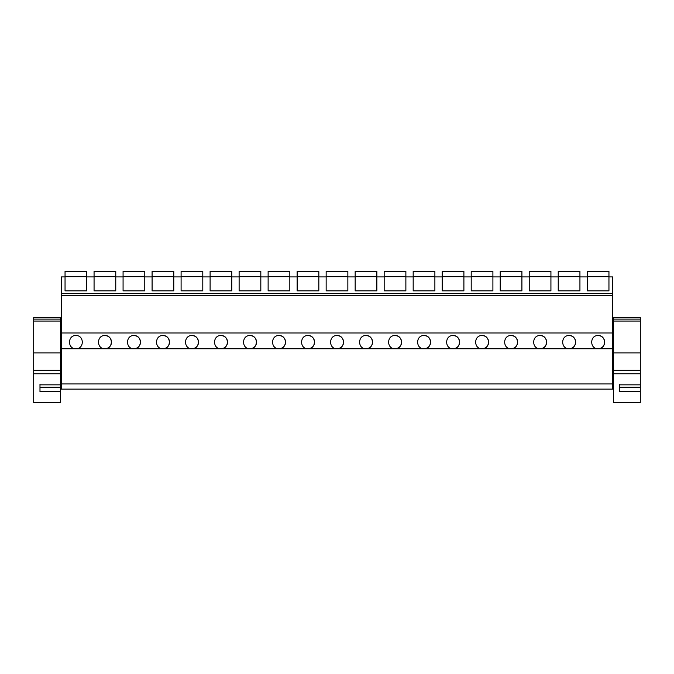 <?xml version="1.0" encoding="UTF-8"?>
<svg xmlns="http://www.w3.org/2000/svg" width="674" height="674" viewBox="0 0 674 674"><rect width="100%" height="100%" fill="white"/><g stroke="black" fill="none" stroke-linecap="round" stroke-linejoin="round"><path stroke-width="1.01" d="M61.401 383.944L61.401 389.125L612.599 389.125L612.599 348.803L61.401 348.803L61.401 383.944L612.599 383.944M612.599 348.803L612.599 332.99L61.401 332.99L61.401 348.803M61.401 332.99L61.401 293.468L612.599 293.468L612.599 295.296L61.401 295.296M65.049 290.898L86.752 290.898L65.049 290.898L65.049 276.913L61.401 276.913L61.401 293.468M75.901 335.568C67.408 335.197 67.392 349.098 75.901 348.736C84.419 349.098 84.393 335.197 75.901 335.568M337 335.568C345.492 335.197 345.518 349.098 337 348.736A6.58 6.58 0 0 0 343.58 342.156A6.58 6.58 0 0 0 337 335.568C328.508 335.197 328.482 349.098 337 348.736M366.007 335.568C357.515 335.197 357.498 349.098 366.007 348.736A6.58 6.58 0 0 0 372.596 342.156A6.58 6.58 0 0 0 366.007 335.568C374.508 335.197 374.525 349.098 366.007 348.736M540.076 335.568C531.584 335.197 531.559 349.098 540.076 348.736A6.58 6.58 0 0 0 546.656 342.156A6.58 6.58 0 0 0 540.076 335.568C548.569 335.197 548.594 349.098 540.076 348.736M511.069 335.568C502.568 335.197 502.551 349.098 511.069 348.736A6.58 6.58 0 0 0 517.649 342.156A6.58 6.58 0 0 0 511.069 335.568C519.561 335.197 519.578 349.098 511.069 348.736M482.053 335.568C473.561 335.197 473.544 349.098 482.053 348.736A6.58 6.58 0 0 0 488.642 342.156A6.58 6.58 0 0 0 482.053 335.568C490.546 335.197 490.571 349.098 482.053 348.736M424.03 335.568C415.538 335.197 415.521 349.098 424.03 348.736A6.58 6.58 0 0 0 430.619 342.156A6.58 6.58 0 0 0 424.03 335.568C432.523 335.197 432.548 349.098 424.03 348.736M220.954 335.568C229.446 335.197 229.472 349.098 220.954 348.736A6.58 6.58 0 0 0 227.542 342.156A6.58 6.58 0 0 0 220.954 335.568C212.462 335.197 212.445 349.098 220.954 348.736M162.931 335.568C154.439 335.197 154.422 349.098 162.931 348.736A6.58 6.58 0 0 0 169.519 342.156A6.58 6.58 0 0 0 162.931 335.568C171.432 335.197 171.449 349.098 162.931 348.736M191.947 335.568C183.454 335.197 183.429 349.098 191.947 348.736A6.58 6.58 0 0 0 198.527 342.156A6.58 6.58 0 0 0 191.947 335.568C200.439 335.197 200.456 349.098 191.947 348.736M104.917 335.568C113.409 335.197 113.426 349.098 104.917 348.736A6.58 6.58 0 0 0 111.496 342.156A6.58 6.58 0 0 0 104.917 335.568C96.424 335.197 96.399 349.098 104.917 348.736M133.924 335.568C125.431 335.197 125.406 349.098 133.924 348.736A6.58 6.58 0 0 0 140.504 342.156A6.58 6.58 0 0 0 133.924 335.568C142.416 335.197 142.441 349.098 133.924 348.736M307.993 335.568C299.492 335.197 299.475 349.098 307.993 348.736A6.58 6.58 0 0 0 314.573 342.156A6.58 6.58 0 0 0 307.993 335.568C316.485 335.197 316.502 349.098 307.993 348.736M278.977 335.568C270.485 335.197 270.468 349.098 278.977 348.736A6.58 6.58 0 0 0 285.565 342.156A6.58 6.58 0 0 0 278.977 335.568C287.469 335.197 287.495 349.098 278.977 348.736M249.97 335.568C241.477 335.197 241.452 349.098 249.97 348.736A6.58 6.58 0 0 0 256.55 342.156A6.58 6.58 0 0 0 249.97 335.568C258.462 335.197 258.479 349.098 249.97 348.736M395.023 335.568C386.531 335.197 386.505 349.098 395.023 348.736A6.58 6.58 0 0 0 401.603 342.156A6.58 6.58 0 0 0 395.023 335.568C403.515 335.197 403.532 349.098 395.023 348.736M569.083 335.568C560.591 335.197 560.574 349.098 569.083 348.736A6.58 6.58 0 0 0 575.672 342.156A6.58 6.58 0 0 0 569.083 335.568C577.576 335.197 577.601 349.098 569.083 348.736M453.046 335.568C444.554 335.197 444.528 349.098 453.046 348.736A6.58 6.58 0 0 0 459.626 342.156A6.58 6.58 0 0 0 453.046 335.568C461.538 335.197 461.555 349.098 453.046 348.736M598.099 335.568C606.592 335.197 606.608 349.098 598.099 348.736A6.58 6.58 0 0 0 604.679 342.156A6.58 6.58 0 0 0 598.099 335.568C589.607 335.197 589.582 349.098 598.099 348.736M612.599 332.99L612.599 295.296M579.935 290.898L558.232 290.898L579.935 290.898L579.935 276.913L587.248 276.913L587.248 290.898L608.951 290.898L608.951 276.913L612.599 276.913L612.599 293.468M558.232 290.898L558.232 276.913L550.928 276.913L550.928 290.898L529.225 290.898L529.225 276.913L521.912 276.913L521.912 290.898L500.218 290.898L500.218 276.913L492.905 276.913L492.905 290.898L471.202 290.898L471.202 276.913L463.897 276.913L463.897 290.898L442.195 290.898L442.195 276.913L434.882 276.913L434.882 290.898L413.179 290.898L413.179 276.913L405.874 276.913L405.874 290.898L384.172 290.898L384.172 276.913L376.859 276.913L376.859 290.898L355.164 290.898L355.164 276.913L347.851 276.913L347.851 290.898L326.149 290.898L326.149 276.913L318.836 276.913L318.836 290.898L297.141 290.898L297.141 276.913L289.828 276.913L289.828 290.898L268.126 290.898L268.126 276.913L260.821 276.913L260.821 290.898L239.118 290.898L239.118 276.913L231.805 276.913L231.805 290.898L210.103 290.898L210.103 276.913L202.798 276.913L202.798 290.898L181.095 290.898L181.095 276.913L173.782 276.913L173.782 290.898L152.088 290.898L152.088 276.913L144.775 276.913L144.775 290.898L123.072 290.898L123.072 276.913L115.768 276.913L115.768 290.898L94.065 290.898L94.065 276.913L86.752 276.913L86.752 290.898M608.951 290.898L587.248 290.898M33.7 361.559L33.7 355.847M33.7 372.975L33.7 367.271M640.3 361.559L640.3 355.847M640.3 372.975L640.3 367.271M65.049 276.685L86.752 276.685L86.752 271.26L65.049 271.26L65.049 276.913M94.065 276.685L115.768 276.685L115.768 271.26L94.065 271.26L94.065 276.913M94.065 290.898L115.768 290.898M123.072 276.685L144.775 276.685L144.775 271.26L123.072 271.26L123.072 276.913M123.072 290.898L144.775 290.898M152.088 276.685L173.782 276.685L173.782 271.26L152.088 271.26L152.088 276.913M152.088 290.898L173.782 290.898M181.095 276.685L202.798 276.685L202.798 271.26L181.095 271.26L181.095 276.913M181.095 290.898L202.798 290.898M210.103 276.685L231.805 276.685L231.805 271.26L210.103 271.26L210.103 276.913M210.103 290.898L231.805 290.898M239.118 276.685L260.821 276.685L260.821 271.26L239.118 271.26L239.118 276.913M239.118 290.898L260.821 290.898M268.126 276.685L289.828 276.685L289.828 271.26L268.126 271.26L268.126 276.913M268.126 290.898L289.828 290.898M297.141 276.685L318.836 276.685L318.836 271.26L297.141 271.26L297.141 276.913M297.141 290.898L318.836 290.898M326.149 276.685L347.851 276.685L347.851 271.26L326.149 271.26L326.149 276.913M326.149 290.898L347.851 290.898M355.164 276.685L376.859 276.685L376.859 271.26L355.164 271.26L355.164 276.913M355.164 290.898L376.859 290.898M384.172 276.685L405.874 276.685L405.874 271.26L384.172 271.26L384.172 276.913M384.172 290.898L405.874 290.898M413.179 276.685L434.882 276.685L434.882 271.26L413.179 271.26L413.179 276.913M413.179 290.898L434.882 290.898M442.195 276.685L463.897 276.685L463.897 271.26L442.195 271.26L442.195 276.913M442.195 290.898L463.897 290.898M471.202 276.685L492.905 276.685L492.905 271.26L471.202 271.26L471.202 276.913M471.202 290.898L492.905 290.898M500.218 276.685L521.912 276.685L521.912 271.26L500.218 271.26L500.218 276.913M500.218 290.898L521.912 290.898M529.225 276.685L550.928 276.685L550.928 271.26L529.225 271.26L529.225 276.913M529.225 290.898L550.928 290.898M558.232 276.685L579.935 276.685L579.935 271.26L558.232 271.26L558.232 276.913M587.248 276.685L608.951 276.685L608.951 271.26L587.248 271.26L587.248 276.913M60.542 373.767L33.7 373.767L33.7 402.74L60.542 402.74L60.542 317.564L33.7 317.564L33.7 319.105L60.542 319.105M39.985 384.399L39.985 387.23L39.985 384.846L60.542 384.846M39.985 384.846L39.985 391.661L60.542 391.661M33.7 373.767L33.7 352.949L60.542 352.949M33.7 319.105L33.7 352.949M640.3 373.767L613.458 373.767L613.458 402.74L640.3 402.74L640.3 317.564L613.458 317.564L613.458 319.105L640.3 319.105M619.743 384.399L619.743 387.23L619.743 384.846L640.3 384.846M619.743 384.846L619.743 391.661L640.3 391.661M613.458 373.767L613.458 352.949L640.3 352.949M613.458 319.105L613.458 352.949M39.985 387.23L60.542 387.23M33.7 370.296L60.542 370.296M33.7 321.051L60.542 321.051M619.743 387.23L640.3 387.23M613.458 370.296L640.3 370.296M613.458 321.051L640.3 321.051M61.401 336.09L60.542 336.09M61.401 350.935L60.542 350.935M61.401 355.847L60.542 355.847M61.401 372.975L60.542 372.975M613.458 336.09L612.599 336.09M613.458 350.935L612.599 350.935M613.458 355.847L612.599 355.847M613.458 372.975L612.599 372.975"/></g></svg>

